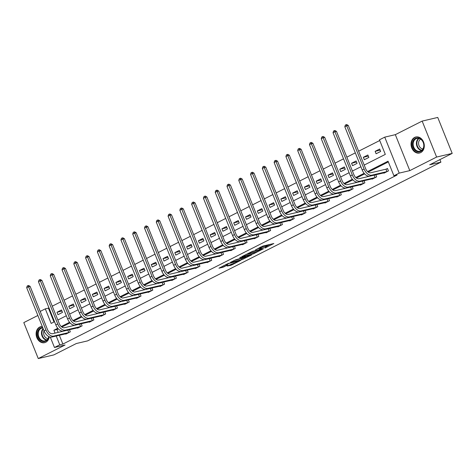 <?xml version="1.0" encoding="UTF-8"?>
<svg xmlns="http://www.w3.org/2000/svg" width="476" height="476" viewBox="0 0 476 476"><rect width="100%" height="100%" fill="white"/><g stroke="black" fill="none" stroke-linecap="round" stroke-linejoin="round"><path stroke-width="0.71" d="M264.876 248.097L273.831 243.516L262.811 246.098L255.457 249.888A3.314 0.381 158.1 0 1 259.789 248.228L260.705 248.014A3.314 0.381 158.1 0 1 261.407 247.978A3.314 0.381 158.1 0 1 260.295 248.752L259.182 249.43L261.151 248.549A3.314 0.381 158.1 0 1 265.483 246.889L266.399 246.675A3.314 0.381 158.1 0 1 267.101 246.639A3.314 0.381 158.1 0 1 265.989 247.419L264.876 248.097M42.293 326.518A8.223 6.533 -103.2 0 0 40.859 326.649A8.223 6.533 -103.2 0 0 39.687 327.077A8.223 6.533 -103.2 0 0 36.581 336.901A8.223 6.533 -103.2 0 0 44.613 342.666A8.223 6.533 -103.2 0 0 45.785 342.238A8.223 6.533 -103.2 0 0 49.278 336.812M420.719 152.582A8.223 6.533 -103.2 0 0 423.83 142.752A8.223 6.533 -103.2 0 0 415.798 136.993A8.223 6.533 -103.2 0 0 414.626 137.415A8.223 6.533 -103.2 0 0 411.52 147.245A8.223 6.533 -103.2 0 0 419.552 153.004A8.223 6.533 -103.2 0 0 420.719 152.582M227.236 266.078L231.556 265.067L240.648 260.402L228.058 263.514L218.96 268.178L222.917 267.292L228.016 264.882L226.29 265.084A2.767 0.315 158.1 0 1 225.707 265.114A2.767 0.315 158.1 0 1 227.35 264.126A2.767 0.315 158.1 0 1 230.259 263.079L237.512 261.378A2.767 0.315 158.1 0 1 238.095 261.348A2.767 0.315 158.1 0 1 236.453 262.335A2.767 0.315 158.1 0 1 233.543 263.383L227.236 266.078M59.339 335.282L62.874 344.077L59.756 344.808L54.466 347.486L50.295 337.109M452.2 153.403L436.611 157.056L422.152 121.094L437.742 117.441L452.2 153.403L429.691 164.785L440.919 162.155L87.584 340.887L76.356 343.517L53.847 354.906L38.258 358.559L65.069 344.999L54.466 347.486M422.152 121.094L395.336 134.66L409.794 170.622L436.611 157.056M409.794 170.622L399.191 173.109L393.908 175.781L388.047 161.203L367.579 171.556M62.874 344.077L397.026 175.049L393.908 175.781M253.256 253.922L263.49 248.746L252.47 251.334L242.022 256.516L253.256 253.922L252.869 252.952L254.785 252.143M251.828 254.809L241.731 259.753L230.491 262.347L235.935 259.694L241.76 258.129L244.593 256.629L239.72 257.73L240.755 257.207L251.756 254.624M37.86 315.487L23.8 322.597L38.258 358.559M440.919 162.155L439.901 159.627M388.327 161.905L368.216 172.08M364.652 173.883L356.429 178.042M352.871 179.839L344.648 183.998M341.09 185.801L332.867 189.96M329.303 191.763L321.08 195.922M317.522 197.724L309.299 201.883M305.741 203.68L297.518 207.839M293.954 209.642L285.731 213.801M282.173 215.604L273.95 219.763M270.392 221.56L262.169 225.725M258.605 227.522L250.382 231.681M246.824 233.484L238.601 237.643M235.043 239.446L226.82 243.605M223.262 245.402L215.039 249.561M211.475 251.364L203.252 255.523M199.694 257.326L191.471 261.485M187.913 263.287L179.69 267.447M176.126 269.243L167.903 273.402M164.345 275.205L156.122 279.364M152.564 281.167L144.341 285.326M140.777 287.123L132.554 291.288M128.996 293.085L120.773 297.244M117.215 299.047L108.992 303.206M105.428 305.009L97.205 309.168M93.647 310.965L85.424 315.124M81.866 316.927L73.643 321.086M70.079 322.889L61.856 327.048M58.298 328.851L57.013 329.499L58.173 332.379M383.787 172.871L383.918 173.199L388.452 170.908L387.476 168.48L386.25 169.099M375.814 174.74L376.671 176.87L372.137 179.16L372.006 178.833M364.033 180.701L364.884 182.826L360.356 185.122L360.225 184.795M352.246 186.663L353.103 188.788L348.569 191.078L348.438 190.751M340.465 192.625L341.322 194.749L336.788 197.04L336.657 196.713M328.684 198.581L329.535 200.711L325.007 203.002L324.876 202.675M316.897 204.543L317.754 206.667L313.22 208.964L313.089 208.631M305.116 210.505L305.973 212.629L301.439 214.92L301.308 214.593M293.335 216.461L294.186 218.591L289.658 220.882L289.527 220.555M281.548 222.423L282.405 224.547L277.871 226.844L277.74 226.516M269.767 228.385L270.624 230.509L266.09 232.8L265.959 232.472M257.986 234.347L258.837 236.471L254.309 238.762L254.178 238.434M246.205 240.303L247.056 242.433L242.522 244.724L242.391 244.396M234.418 246.265L235.275 248.389L230.741 250.685L230.61 250.358M222.637 252.226L223.494 254.351L218.96 256.641L218.829 256.314M210.856 258.188L211.707 260.312L207.179 262.603L207.042 262.276M199.069 264.144L199.926 266.274L195.392 268.565L195.261 268.238M187.288 270.106L188.145 272.23L183.611 274.527L183.48 274.2M175.507 276.068L176.358 278.192L171.83 280.483L171.693 280.156M163.72 282.024L164.577 284.154L160.043 286.445L159.912 286.118M151.939 287.986L152.796 290.116L148.262 292.407L148.131 292.08M140.158 293.948L141.009 296.072L136.481 298.369L136.35 298.035M128.371 299.91L129.228 302.034L124.694 304.325L124.563 303.997M116.59 305.866L117.447 307.996L112.913 310.287L112.782 309.959M104.809 311.828L105.66 313.952L101.132 316.248L101.001 315.921M93.022 317.789L93.879 319.914L89.345 322.204L89.214 321.877M81.241 323.751L82.098 325.876L77.564 328.166L77.433 327.839M69.46 329.707L70.311 331.837L65.783 334.128L65.652 333.801M379.735 140.521L358.624 151.201M355.316 152.873L346.837 157.157M343.535 158.835L335.056 163.119M331.748 164.791L323.275 169.081M319.967 170.753L311.488 175.043M308.186 176.715L299.707 180.999M296.399 182.671L287.926 186.961M284.618 188.633L276.145 192.923M272.837 194.595L264.358 198.885M261.056 200.557L252.577 204.841M249.269 206.513L240.796 210.803M237.488 212.475L229.01 216.764M225.707 218.436L217.229 222.72M213.92 224.398L205.448 228.682M202.139 230.354L193.661 234.644M190.358 236.316L181.88 240.606M178.571 242.278L170.099 246.562M166.79 248.234L158.312 252.524M155.009 254.196L146.531 258.486M143.222 260.158L134.75 264.448M131.441 266.12L122.963 270.404M119.66 272.076L111.182 276.366M107.874 278.038L99.401 282.327M96.093 283.999L87.614 288.283M84.311 289.961L75.833 294.245M72.525 295.917L64.052 300.207M60.744 301.879L52.265 306.169M48.963 307.841L48.415 308.115L53.996 321.99M379.658 149.036L375.13 151.332L376.105 153.76L380.639 151.469L379.658 149.036M367.877 154.998L363.343 157.288L364.324 159.722L368.852 157.431L367.877 154.998M356.096 160.959L351.562 163.25L352.537 165.684L357.071 163.387L356.096 160.959M344.309 166.921L339.781 169.212L340.757 171.64L345.29 169.349L344.309 166.921M332.528 172.877L327.994 175.174L328.975 177.602L333.503 175.311L332.528 172.877M320.747 178.839L316.213 181.13L317.189 183.563L321.722 181.267L320.747 178.839M308.966 184.801L304.432 187.092L305.408 189.519L309.941 187.229L308.966 184.801M297.179 190.757L292.651 193.054L293.627 195.481L298.154 193.191L297.179 190.757M285.398 196.719L280.864 199.016L281.84 201.443L286.373 199.152L285.398 196.719M273.617 202.681L269.083 204.972L270.059 207.405L274.592 205.108L273.617 202.681M261.83 208.643L257.302 210.933L258.278 213.361L262.806 211.07L261.83 208.643M250.049 214.599L245.515 216.895L246.491 219.323L251.025 217.032L250.049 214.599M238.268 220.561L233.734 222.851L234.71 225.285L239.244 222.994L238.268 220.561M226.481 226.522L221.953 228.813L222.929 231.247L227.457 228.95L226.481 226.522M214.7 232.484L210.166 234.775L211.142 237.203L215.676 234.912L214.7 232.484M202.919 238.44L198.385 240.737L199.361 243.165L203.895 240.874L202.919 238.44M191.132 244.402L186.604 246.693L187.58 249.126L192.114 246.83L191.132 244.402M179.351 250.364L174.817 252.655L175.799 255.082L180.327 252.792L179.351 250.364M167.57 256.326L163.036 258.617L164.012 261.044L168.546 258.754L167.57 256.326M155.783 262.282L151.255 264.579L152.231 267.006L156.765 264.715L155.783 262.282M144.002 268.244L139.468 270.535L140.45 272.968L144.978 270.671L144.002 268.244M132.221 274.206L127.687 276.496L128.663 278.924L133.197 276.633L132.221 274.206M120.434 280.162L115.906 282.458L116.882 284.886L121.416 282.595L120.434 280.162M108.653 286.124L104.119 288.414L105.101 290.848L109.629 288.557L108.653 286.124M96.872 292.085L92.338 294.376L93.314 296.81L97.848 294.513L96.872 292.085M85.085 298.047L80.557 300.338L81.533 302.766L86.067 300.475L85.085 298.047M73.304 304.003L68.776 306.3L69.752 308.728L74.28 306.437L73.304 304.003M61.523 309.965L56.989 312.256L57.965 314.69L62.499 312.393L61.523 309.965M40.204 311.423L45.297 308.847L51.158 323.424L54.538 321.716M48.415 308.115L45.297 308.847M364.2 165.077L385.31 154.397L379.449 139.819L384.739 137.142L399.191 173.109M395.336 134.66L384.739 137.142M57.786 328.262L53.895 330.231L55.055 333.111M56.222 336.008L59.756 344.808M364.14 173.294L355.798 177.512M352.359 179.256L344.011 183.474M340.578 185.212L332.23 189.436M328.791 191.173L320.449 195.398M317.01 197.135L308.662 201.354M305.229 203.097L296.881 207.316M293.442 209.053L285.1 213.278M281.661 215.015L273.313 219.24M269.88 220.977L261.532 225.196M258.093 226.939L249.751 231.157M246.312 232.895L237.964 237.119M234.531 238.857L226.183 243.081M222.744 244.819L214.402 249.037M210.963 250.775L202.621 254.999M199.182 256.737L190.834 260.961M187.395 262.698L179.053 266.917M175.614 268.66L167.272 272.879M163.833 274.616L155.485 278.841M152.052 280.578L143.704 284.803M140.265 286.54L131.923 290.759M128.484 292.502L120.136 296.721M116.703 298.458L108.355 302.682M104.916 304.42L96.574 308.644M93.135 310.382L84.787 314.6M81.354 316.338L73.007 320.562M69.567 322.3L61.226 326.524M57.846 320.045L66.325 315.755M69.627 314.083L78.106 309.793M81.414 308.121L89.887 303.837M93.195 302.165L101.674 297.875M104.976 296.203L113.455 291.913M116.763 290.241L125.236 285.957M128.544 284.279L137.023 279.995M140.325 278.323L148.804 274.033M152.112 272.361L160.585 268.071M163.893 266.399L172.371 262.115M175.674 260.443L184.153 256.153M187.461 254.481L195.934 250.192M199.242 248.52L207.715 244.23M211.023 242.558L219.501 238.274M222.804 236.602L231.282 232.312M234.591 230.64L243.063 226.35M246.372 224.678L254.85 220.394M258.153 218.716L266.631 214.432M269.94 212.76L278.412 208.47M281.721 206.798L290.199 202.508M293.502 200.836L301.98 196.552M305.289 194.88L313.761 190.59M317.07 188.918L325.548 184.629M328.851 182.957L337.329 178.667M340.637 176.995L349.11 172.711M352.418 171.039L360.897 166.749M57.013 329.499L53.895 330.231M375.13 151.332L380.11 150.16M363.343 157.288L368.329 156.122M351.562 163.25L356.548 162.084M339.781 169.212L344.761 168.04M327.994 175.174L332.98 174.002M316.213 181.13L321.199 179.964M304.432 187.092L309.412 185.926M292.651 193.054L297.631 191.882M280.864 199.016L285.85 197.843M269.083 204.972L274.063 203.805M257.302 210.933L262.282 209.767M245.515 216.895L250.501 215.723M233.734 222.851L238.72 221.685M221.953 228.813L226.933 227.647M210.166 234.775L215.152 233.603M198.385 240.737L203.371 239.565M186.604 246.693L191.584 245.527M174.817 252.655L179.803 251.489M163.036 258.617L168.022 257.445M151.255 264.579L156.235 263.406M139.468 270.535L144.454 269.368M127.687 276.496L132.673 275.33M115.906 282.458L120.886 281.286M104.119 288.414L109.105 287.248M92.338 294.376L97.324 293.21M80.557 300.338L85.537 299.166M68.776 306.3L73.756 305.128M56.989 312.256L61.975 311.09M267.101 246.639L266.709 245.67A3.314 0.381 158.1 0 0 266.013 245.705L266.399 246.675M261.169 247.377A3.314 0.381 158.1 0 1 265.09 245.919L266.013 245.705M261.407 247.978L261.021 247.002A3.314 0.381 158.1 0 0 260.788 246.955M266.858 246.038L270.13 244.384M245.545 254.666L252.869 252.952M261.687 249.591L252.107 251.697L250.084 252.607A3.314 0.381 158.1 0 0 248.966 253.381A3.314 0.381 158.1 0 0 249.668 253.345L256.278 251.798A3.314 0.381 158.1 0 0 260.61 250.138L261.687 249.591M243.26 257.98L242.695 258.266L243.081 259.236M234.019 260.497L242.695 258.266M245.045 257.558A2.767 0.315 158.1 0 0 247.954 256.51A2.767 0.315 158.1 0 0 249.597 255.523A2.767 0.315 158.1 0 0 249.007 255.552L246.455 256.153L242.617 257.927L245.045 257.558M222.488 266.328L225.624 264.918M387.226 171.527L386.934 171.622L385.959 169.194L370.703 172.77A5.272 3.148 -116.8 0 1 365.633 168.641L348.265 125.438L346.707 125.801L364.075 169.004A7.908 4.718 63.2 0 0 371.685 175.198L386.934 171.622M344.82 126.759L345.344 125.099L346.1 124.712L346.707 125.801L344.82 126.759L362.188 169.962A7.908 4.718 63.2 0 0 369.792 176.156L385.143 172.58M385.959 169.194L387.553 168.677M346.1 124.712L346.724 124.569L348.265 125.438M415.078 150.392A7.116 5.652 76.8 0 1 413.341 140.491A7.116 5.652 76.8 0 1 421.266 139.367A7.116 5.652 76.8 0 1 423.003 149.274A7.116 5.652 76.8 0 1 415.078 150.392M421.349 139.7A6.593 5.236 -103.2 0 0 416.982 138.391A6.593 5.236 -103.2 0 0 413.222 143.228A6.593 5.236 -103.2 0 0 415.619 149.916A6.593 5.236 -103.2 0 0 419.987 151.225A6.593 5.236 -103.2 0 0 423.747 146.388A6.593 5.236 -103.2 0 0 421.349 139.7M422.92 148.94A5.188 4.123 76.8 0 1 420.487 147.828A5.188 4.123 76.8 0 1 420.623 139.135M416.577 136.868A8.175 6.491 -103.2 0 0 416.304 136.921A8.175 6.491 -103.2 0 0 411.645 142.925A8.175 6.491 -103.2 0 0 414.614 151.213A8.175 6.491 -103.2 0 0 420.04 152.838A8.175 6.491 -103.2 0 0 420.308 152.766M48.861 336.621A7.116 5.652 76.8 0 1 45.874 341.102A7.116 5.652 76.8 0 1 38.134 337.121A7.116 5.652 76.8 0 1 40.597 327.982A7.116 5.652 76.8 0 1 42.685 327.494M42.864 327.94A6.593 5.236 -103.2 0 0 42.043 328.053A6.593 5.236 -103.2 0 0 41.103 328.392A6.593 5.236 -103.2 0 0 38.616 336.27A6.593 5.236 -103.2 0 0 45.053 340.887A6.593 5.236 -103.2 0 0 45.988 340.542A6.593 5.236 -103.2 0 0 48.73 336.556M41.638 326.53A8.175 6.491 -103.2 0 0 41.37 326.584A8.175 6.491 -103.2 0 0 40.204 327.006A8.175 6.491 -103.2 0 0 37.122 336.77A8.175 6.491 -103.2 0 0 45.101 342.5A8.175 6.491 -103.2 0 0 45.369 342.428M47.987 338.597A5.188 4.123 76.8 0 1 44.018 330.814M375.445 177.488L375.153 177.584L374.172 175.15L358.922 178.726A5.272 3.148 -116.8 0 1 353.852 174.603L336.484 131.394L334.925 131.763L352.294 174.966A7.908 4.718 63.2 0 0 359.898 181.16L375.153 177.584M333.033 132.715L333.563 131.055L334.319 130.674L334.925 131.763L333.033 132.715L350.401 175.918A7.908 4.718 63.2 0 0 358.012 182.112L373.363 178.542M334.319 130.674L334.943 130.531L336.484 131.394M363.658 183.45L363.367 183.54L362.391 181.112L347.141 184.688A5.272 3.148 -116.8 0 1 342.065 180.559L324.697 137.356L323.139 137.719L340.507 180.928A7.908 4.718 63.2 0 0 348.117 187.122L363.367 183.54M321.252 138.677L321.776 137.017L322.532 136.636L323.139 137.719L321.252 138.677L338.62 181.88A7.908 4.718 63.2 0 0 346.23 188.074L361.582 184.498M322.532 136.636L323.156 136.487L324.697 137.356M351.877 189.406L351.585 189.502L350.61 187.074L335.354 190.65A5.272 3.148 -116.8 0 1 330.284 186.521L312.916 143.318L311.358 143.681L328.726 186.884A7.908 4.718 63.2 0 0 336.336 193.077L351.585 189.502M309.471 144.639L309.995 142.978L310.751 142.598L311.358 143.681L309.471 144.639L326.839 187.841A7.908 4.718 63.2 0 0 334.444 194.035L349.795 190.459M310.751 142.598L311.375 142.449L312.916 143.318M340.096 195.368L339.805 195.463L338.823 193.036L323.573 196.612A5.272 3.148 -116.8 0 1 318.503 192.482L301.135 149.274L299.577 149.642L316.945 192.845A7.908 4.718 63.2 0 0 324.549 199.039L339.805 195.463M297.684 150.594L298.214 148.94L298.97 148.554L299.577 149.642L297.684 150.594L315.053 193.803A7.908 4.718 63.2 0 0 322.663 199.997L338.014 196.421M298.97 148.554L299.594 148.411L301.135 149.274M328.309 201.33L328.018 201.425L327.042 198.992L311.792 202.568A5.272 3.148 -116.8 0 1 306.717 198.438L289.349 155.235L287.79 155.604L305.158 198.807A7.908 4.718 63.2 0 0 312.768 205.001L328.018 201.425M285.903 156.556L286.427 154.896L287.183 154.516L287.79 155.604L285.903 156.556L303.272 199.759A7.908 4.718 63.2 0 0 310.882 205.953L326.233 202.383M287.183 154.516L287.807 154.367L289.349 155.235M316.528 207.292L316.237 207.381L315.261 204.954L300.011 208.53A5.272 3.148 -116.8 0 1 294.936 204.4L277.567 161.197L276.009 161.56L293.377 204.769A7.908 4.718 63.2 0 0 300.987 210.957L316.237 207.381M274.122 162.518L274.646 160.858L275.402 160.477L276.009 161.56L274.122 162.518L291.49 205.721A7.908 4.718 63.2 0 0 299.095 211.915L314.446 208.339M275.402 160.477L276.026 160.329L277.567 161.197M304.747 213.248L304.456 213.343L303.48 210.916L288.224 214.492A5.272 3.148 -116.8 0 1 283.155 210.362L265.786 167.159L264.228 167.522L281.596 210.725A7.908 4.718 63.2 0 0 289.2 216.919L304.456 213.343M262.335 168.48L262.865 166.82L263.621 166.433L264.228 167.522L262.335 168.48L279.704 211.683A7.908 4.718 63.2 0 0 287.314 217.877L302.665 214.301M263.621 166.433L264.245 166.291L265.786 167.159M292.96 219.21L292.669 219.305L291.693 216.872L276.443 220.453A5.272 3.148 -116.8 0 1 271.368 216.324L254 173.115L252.441 173.484L269.809 216.687A7.908 4.718 63.2 0 0 277.419 222.881L292.669 219.305M250.554 174.436L251.084 172.776L251.834 172.395L252.441 173.484L250.554 174.436L267.923 217.645A7.908 4.718 63.2 0 0 275.533 223.833L290.884 220.263M251.834 172.395L252.458 172.252L254 173.115M281.179 225.172L280.888 225.267L279.912 222.833L264.662 226.409A5.272 3.148 -116.8 0 1 259.587 222.28L242.219 179.077L240.66 179.446L258.028 222.649A7.908 4.718 63.2 0 0 265.638 228.843L280.888 225.267M238.773 180.398L239.297 178.738L240.053 178.357L240.66 179.446L238.773 180.398L256.142 223.601A7.908 4.718 63.2 0 0 263.746 229.795L279.097 226.225M240.053 178.357L240.677 178.208L242.219 179.077M269.398 231.128L269.107 231.223L268.131 228.795L252.875 232.371A5.272 3.148 -116.8 0 1 247.806 228.242L230.438 185.039L228.879 185.402L246.247 228.611A7.908 4.718 63.2 0 0 253.851 234.799L269.107 231.223M226.987 186.36L227.516 184.7L228.272 184.319L228.879 185.402L226.987 186.36L244.355 229.563A7.908 4.718 63.2 0 0 251.965 235.757L267.316 232.181M228.272 184.319L228.896 184.17L230.438 185.039M257.611 237.09L257.32 237.185L256.344 234.757L241.094 238.333A5.272 3.148 -116.8 0 1 236.025 234.204L218.657 191.001L217.092 191.364L234.46 234.567A7.908 4.718 63.2 0 0 242.07 240.761L257.32 237.185M215.206 192.322L215.735 190.662L216.491 190.275L217.092 191.364L215.206 192.322L232.574 235.525A7.908 4.718 63.2 0 0 240.184 241.719L255.535 238.143M216.491 190.275L217.11 190.132L218.657 191.001M245.83 243.052L245.539 243.147L244.563 240.713L229.313 244.289A5.272 3.148 -116.8 0 1 224.238 240.166L206.87 196.957L205.311 197.326L222.679 240.529A7.908 4.718 63.2 0 0 230.289 246.723L245.539 243.147M203.425 198.278L203.948 196.618L204.704 196.237L205.311 197.326L203.425 198.278L220.793 241.487A7.908 4.718 63.2 0 0 228.397 247.675L243.754 244.105M204.704 196.237L205.329 196.094L206.87 196.957M234.049 249.013L233.758 249.103L232.782 246.675L217.526 250.251A5.272 3.148 -116.8 0 1 212.457 246.122L195.089 202.919L193.53 203.282L210.898 246.491A7.908 4.718 63.2 0 0 218.502 252.685L233.758 249.103M191.644 204.24L192.167 202.58L192.923 202.199L193.53 203.282L191.644 204.24L209.006 247.443A7.908 4.718 63.2 0 0 216.616 253.637L231.967 250.061M192.923 202.199L193.548 202.05L195.089 202.919M222.262 254.969L221.971 255.065L220.995 252.637L205.745 256.213A5.272 3.148 -116.8 0 1 200.676 252.084L183.308 208.881L181.749 209.244L199.117 252.447A7.908 4.718 63.2 0 0 206.721 258.641L221.971 255.065M179.857 210.202L180.386 208.542L181.142 208.161L181.749 209.244L179.857 210.202L197.225 253.405A7.908 4.718 63.2 0 0 204.835 259.599L220.186 256.023M181.142 208.161L181.761 208.012L183.308 208.881M210.481 260.931L210.19 261.026L209.214 258.599L193.964 262.175A5.272 3.148 -116.8 0 1 188.889 258.046L171.521 214.843L169.962 215.206L187.33 258.409A7.908 4.718 63.2 0 0 194.94 264.602L210.19 261.026M168.076 216.158L168.599 214.503L169.355 214.117L169.962 215.206L168.076 216.158L185.444 259.366A7.908 4.718 63.2 0 0 193.048 265.56L208.405 261.984M169.355 214.117L169.98 213.974L171.521 214.843M198.7 266.893L198.409 266.988L197.433 264.555L182.177 268.131A5.272 3.148 -116.8 0 1 177.108 264.001L159.74 220.799L158.181 221.167L175.549 264.37A7.908 4.718 63.2 0 0 183.159 270.564L198.409 266.988M156.295 222.119L156.818 220.459L157.574 220.079L158.181 221.167L156.295 222.119L173.663 265.322A7.908 4.718 63.2 0 0 181.267 271.516L196.618 267.946M157.574 220.079L158.199 219.93L159.74 220.799M186.919 272.855L186.628 272.944L185.646 270.517L170.396 274.093A5.272 3.148 -116.8 0 1 165.327 269.963L147.959 226.76L146.4 227.123L163.768 270.332A7.908 4.718 63.2 0 0 171.372 276.52L186.628 272.944M144.508 228.081L145.037 226.421L145.793 226.04L146.4 227.123L144.508 228.081L161.876 271.284A7.908 4.718 63.2 0 0 169.486 277.478L184.837 273.902M145.793 226.04L146.412 225.892L147.959 226.76M175.132 278.811L174.841 278.906L173.865 276.479L158.615 280.055A5.272 3.148 -116.8 0 1 153.54 275.925L136.172 232.722L134.613 233.085L151.981 276.288A7.908 4.718 63.2 0 0 159.591 282.482L174.841 278.906M132.727 234.043L133.25 232.383L134.006 232.002L134.613 233.085L132.727 234.043L150.095 277.246A7.908 4.718 63.2 0 0 157.705 283.44L173.056 279.864M134.006 232.002L134.631 231.854L136.172 232.722M163.351 284.773L163.06 284.868L162.084 282.435L146.828 286.017A5.272 3.148 -116.8 0 1 141.759 281.887L124.391 238.678L122.832 239.047L140.2 282.25A7.908 4.718 63.2 0 0 147.81 288.444L163.06 284.868M120.946 239.999L121.469 238.339L122.225 237.958L122.832 239.047L120.946 239.999L138.314 283.208A7.908 4.718 63.2 0 0 145.918 289.396L161.269 285.826M122.225 237.958L122.85 237.816L124.391 238.678M151.57 290.735L151.279 290.83L150.297 288.397L135.047 291.972A5.272 3.148 -116.8 0 1 129.978 287.843L112.61 244.64L111.051 245.009L128.419 288.212A7.908 4.718 63.2 0 0 136.023 294.406L151.279 290.83M109.159 245.961L109.688 244.301L110.444 243.92L111.051 245.009L109.159 245.961L126.527 289.164A7.908 4.718 63.2 0 0 134.137 295.358L149.488 291.788M110.444 243.92L111.063 243.771L112.61 244.64M139.783 296.691L139.492 296.786L138.516 294.358L123.266 297.934A5.272 3.148 -116.8 0 1 118.191 293.805L100.823 250.602L99.264 250.965L116.632 294.174A7.908 4.718 63.2 0 0 124.242 300.362L139.492 296.786M97.378 251.923L97.901 250.263L98.657 249.882L99.264 250.965L97.378 251.923L114.746 295.126A7.908 4.718 63.2 0 0 122.356 301.32L137.707 297.744M98.657 249.882L99.282 249.733L100.823 250.602M128.002 302.653L127.711 302.748L126.735 300.32L111.479 303.896A5.272 3.148 -116.8 0 1 106.41 299.767L89.042 256.564L87.483 256.927L104.851 300.13A7.908 4.718 63.2 0 0 112.461 306.324L127.711 302.748M85.597 257.885L86.12 256.225L86.876 255.838L87.483 256.927L85.597 257.885L102.965 301.088A7.908 4.718 63.2 0 0 110.569 307.282L125.92 303.706M86.876 255.838L87.501 255.695L89.042 256.564M116.221 308.615L115.93 308.71L114.948 306.276L99.698 309.852A5.272 3.148 -116.8 0 1 94.629 305.729L77.261 262.52L75.702 262.889L93.07 306.092A7.908 4.718 63.2 0 0 100.674 312.286L115.93 308.71M73.81 263.841L74.339 262.181L75.095 261.8L75.702 262.889L73.81 263.841L91.178 307.05A7.908 4.718 63.2 0 0 98.788 313.238L114.139 309.668M75.095 261.8L75.72 261.657L77.261 262.52M104.434 314.577L104.143 314.672L103.167 312.238L87.917 315.814A5.272 3.148 -116.8 0 1 82.842 311.685L65.474 268.482L63.915 268.851L81.283 312.054A7.908 4.718 63.2 0 0 88.893 318.248L104.143 314.672M62.029 269.803L62.552 268.143L63.308 267.762L63.915 268.851L62.029 269.803L79.397 313.006A7.908 4.718 63.2 0 0 87.007 319.2L102.358 315.624M63.308 267.762L63.933 267.613L65.474 268.482M92.653 320.532L92.362 320.628L91.386 318.2L76.136 321.776A5.272 3.148 -116.8 0 1 71.061 317.647L53.693 274.444L52.134 274.807L69.502 318.01A7.908 4.718 63.2 0 0 77.112 324.204L92.362 320.628M50.248 275.765L50.771 274.105L51.527 273.724L52.134 274.807L50.248 275.765L67.616 318.968A7.908 4.718 63.2 0 0 75.22 325.162L90.571 321.586M51.527 273.724L52.152 273.575L53.693 274.444M80.872 326.494L80.581 326.59L79.605 324.162L64.349 327.738A5.272 3.148 -116.8 0 1 59.28 323.609L41.912 280.406L40.353 280.769L57.721 323.972A7.908 4.718 63.2 0 0 65.325 330.165L80.581 326.59M38.461 281.727L38.99 280.066L39.746 279.68L40.353 280.769L38.461 281.727L55.829 324.93A7.908 4.718 63.2 0 0 63.439 331.123L78.79 327.548M39.746 279.68L40.371 279.537L41.912 280.406M69.085 332.456L68.794 332.551L67.818 330.118L52.568 333.694A5.272 3.148 -116.8 0 1 47.493 329.565L30.125 286.362L28.566 286.73L45.934 329.933A7.908 4.718 63.2 0 0 53.544 336.127L68.794 332.551M26.68 287.683L27.209 286.022L27.959 285.642L28.566 286.73L26.68 287.683L44.048 330.885A7.908 4.718 63.2 0 0 51.658 337.079L67.009 333.509M27.959 285.642L28.584 285.493L30.125 286.362M265.09 245.919L265.483 246.889M260.372 247.169L260.705 248.014M259.533 247.591L259.789 248.228M254.22 252.435L254.612 253.405M241.338 258.783L241.731 259.753M244.92 256.231L245.098 256.671M223.881 265.804L224.267 266.774M222.524 266.322L222.917 267.292M231.163 264.097L231.556 265.067M229.866 264.751L230.2 265.584M371.685 175.198L369.792 176.156M364.075 169.004L362.188 169.962M421.534 150.511A6.593 5.236 76.8 0 1 418.868 149.155A6.593 5.236 76.8 0 1 418.684 138.343M419.118 138.439A6.372 5.063 -103.2 0 0 419.267 148.911A6.372 5.063 -103.2 0 0 421.879 150.232M46.594 340.167A6.593 5.236 76.8 0 1 41.828 335.39A6.593 5.236 76.8 0 1 43.114 328.559M43.274 328.964A6.372 5.063 -103.2 0 0 42.382 335.509A6.372 5.063 -103.2 0 0 46.946 339.888M359.898 181.16L358.012 182.112M352.294 174.966L350.401 175.918M348.117 187.122L346.23 188.074M340.507 180.928L338.62 181.88M336.336 193.077L334.444 194.035M328.726 186.884L326.839 187.841M324.549 199.039L322.663 199.997M316.945 192.845L315.053 193.803M312.768 205.001L310.882 205.953M305.158 198.807L303.272 199.759M300.987 210.957L299.095 211.915M293.377 204.769L291.49 205.721M289.2 216.919L287.314 217.877M281.596 210.725L279.704 211.683M277.419 222.881L275.533 223.833M269.809 216.687L267.923 217.645M265.638 228.843L263.746 229.795M258.028 222.649L256.142 223.601M253.851 234.799L251.965 235.757M246.247 228.611L244.355 229.563M242.07 240.761L240.184 241.719M234.46 234.567L232.574 235.525M230.289 246.723L228.397 247.675M222.679 240.529L220.793 241.487M218.502 252.685L216.616 253.637M210.898 246.491L209.006 247.443M206.721 258.641L204.835 259.599M199.117 252.447L197.225 253.405M194.94 264.602L193.048 265.56M187.33 258.409L185.444 259.366M183.159 270.564L181.267 271.516M175.549 264.37L173.663 265.322M171.372 276.52L169.486 277.478M163.768 270.332L161.876 271.284M159.591 282.482L157.705 283.44M151.981 276.288L150.095 277.246M147.81 288.444L145.918 289.396M140.2 282.25L138.314 283.208M136.023 294.406L134.137 295.358M128.419 288.212L126.527 289.164M124.242 300.362L122.356 301.32M116.632 294.174L114.746 295.126M112.461 306.324L110.569 307.282M104.851 300.13L102.965 301.088M100.674 312.286L98.788 313.238M93.07 306.092L91.178 307.05M88.893 318.248L87.007 319.2M81.283 312.054L79.397 313.006M77.112 324.204L75.22 325.162M69.502 318.01L67.616 318.968M65.325 330.165L63.439 331.123M57.721 323.972L55.829 324.93M53.544 336.127L51.658 337.079M45.934 329.933L44.048 330.885M248.817 253.012L248.966 253.381M244.474 256.332L244.593 256.629M249.454 255.166L249.597 255.523M237.952 260.991L238.095 261.348M225.57 264.775L225.707 265.114"/></g></svg>
